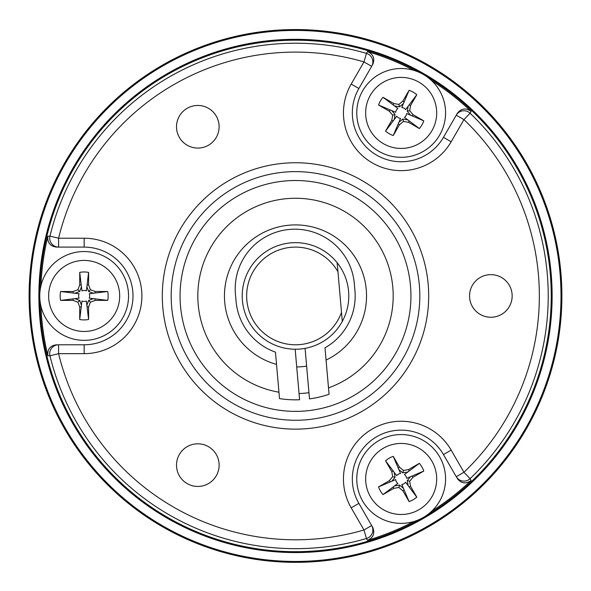 <?xml version="1.0" encoding="UTF-8"?>
<svg xmlns="http://www.w3.org/2000/svg" width="591" height="591" viewBox="0 0 591 591"><rect width="100%" height="100%" fill="white"/><g stroke="black" fill="none" stroke-linecap="round" stroke-linejoin="round"><path stroke-width="0.89" d="M328.5 387.881A97.678 97.678 0 0 0 284.301 198.908A97.678 97.678 0 0 0 278.967 392.21M299.046 393.554A97.678 97.678 0 0 0 308.953 392.69M326.069 360.067A71.038 71.038 0 0 0 301.89 225.193A71.038 71.038 0 0 0 276.529 364.403M296.719 366.974A71.038 71.038 0 0 0 306.633 366.102M393.783 103.528L393.244 105.006L397.891 108.478A5.518 5.518 0 0 0 395.682 112.297L378.543 104.984A23.972 23.972 0 0 1 382.983 97.293L393.783 103.528L398.895 104.43L402.87 101.091L409.105 90.297A23.972 23.972 0 0 1 416.795 94.737L410.56 105.53L409.659 110.643L412.998 114.624L423.791 120.852A23.972 23.972 0 0 1 419.351 128.542L408.558 122.315L403.446 121.406L399.464 124.745L393.237 135.546A23.972 23.972 0 0 1 385.546 131.106L391.774 120.305L392.675 115.193L389.343 111.219L378.543 104.984M410.56 105.53L409.083 104.991L405.611 109.638A5.518 5.518 0 0 0 401.791 107.436L409.105 90.297M391.774 120.305L393.251 120.845L396.731 116.198A5.518 5.518 0 0 0 400.55 118.399L393.237 135.546M408.558 122.315L409.098 120.837L404.451 117.358A5.518 5.518 0 0 0 406.652 113.538L423.791 120.852M391.752 110.613L395.061 114.558L394.167 119.626M395.061 114.558L392.675 115.193M393.251 120.845L385.546 131.106M398.26 123.741L399.464 124.745M407.879 119.921L402.803 119.027L403.446 121.406M402.803 119.027L398.859 122.337M409.098 120.837L419.351 128.542M411.986 115.821L412.998 114.624M410.59 115.23L407.28 111.285L409.659 110.643M407.28 111.285L408.174 106.21M409.083 104.991L416.795 94.737M404.074 102.103L402.87 101.091M394.463 105.915L399.531 106.808L398.895 104.43M399.531 106.808L403.476 103.499M393.244 105.006L382.983 97.293M390.348 110.015L389.343 111.219M378.971 151.37A44.399 44.399 0 0 1 378.971 74.466A44.399 44.399 0 0 1 445.57 112.918A44.399 44.399 0 0 1 378.971 151.37A44.399 44.399 0 0 1 378.971 74.466A44.399 44.399 0 0 1 445.57 112.918A44.399 44.399 0 0 1 378.971 151.37M412.998 477.269L411.986 476.065L406.652 478.348A5.518 5.518 0 0 0 404.451 474.529L419.351 463.344A23.972 23.972 0 0 1 423.791 471.034L412.998 477.269L409.659 481.244L410.56 486.356L416.795 497.157A23.972 23.972 0 0 1 409.105 501.596L402.87 490.796L398.895 487.457L393.783 488.365L382.983 494.593A23.972 23.972 0 0 1 378.543 486.903L389.343 480.675L392.675 476.693L391.774 471.581L385.546 460.788A23.972 23.972 0 0 1 393.237 456.348L399.464 467.141L403.446 470.48L408.558 469.579L419.351 463.344M402.87 490.796L404.074 489.791L401.791 484.45A5.518 5.518 0 0 0 405.611 482.249L416.795 497.157M399.464 467.141L398.26 468.153L400.55 473.487A5.518 5.518 0 0 0 396.731 475.689L385.546 460.788M389.343 480.675L390.348 481.872L395.682 479.589A5.518 5.518 0 0 0 397.891 483.408L382.983 494.593M407.879 471.965L402.803 472.859L398.859 469.55M402.803 472.859L403.446 470.48M398.26 468.153L393.237 456.348M393.251 471.042L391.774 471.581M391.752 481.273L395.061 477.336L392.675 476.693M395.061 477.336L394.167 472.261M390.348 481.872L378.543 486.903M393.244 486.888L393.783 488.365M394.463 485.972L399.531 485.078L398.895 487.457M399.531 485.078L403.476 488.388M404.074 489.791L409.105 501.596M409.083 486.895L410.56 486.356M410.59 476.664L407.28 480.609L409.659 481.244M407.28 480.609L408.174 485.676M411.986 476.065L423.791 471.034M409.098 471.049L408.558 469.579M378.971 440.517A44.399 44.399 0 0 1 445.57 478.969A44.399 44.399 0 0 1 378.971 517.42A44.399 44.399 0 0 1 378.971 440.517A44.399 44.399 0 0 1 445.57 478.969A44.399 44.399 0 0 1 378.971 517.42A44.399 44.399 0 0 1 378.971 440.517M337.956 271.808L342.3 321.415A53.279 53.279 0 0 0 337.166 262.736L337.956 271.808A48.839 48.839 0 0 0 262.064 260.343A48.839 48.839 0 0 0 268.75 336.811A48.839 48.839 0 0 0 341.502 312.344M342.3 321.415A53.279 53.279 0 0 1 264.044 338.946A53.279 53.279 0 0 1 257.055 259.057A53.279 53.279 0 0 1 337.166 262.736M367.801 50.641A255.74 255.74 0 0 0 39.76 295.928A255.74 255.74 0 0 1 423.355 74.459A255.74 255.74 0 0 0 367.801 50.641A255.74 255.74 0 0 1 423.355 74.459M423.378 74.473A255.74 255.74 0 0 1 423.378 517.413A255.74 255.74 0 0 0 423.378 74.473A255.74 255.74 0 0 1 423.378 517.413M39.76 295.958A255.74 255.74 0 0 0 423.355 517.428A255.74 255.74 0 0 1 74.023 423.813M295.5 29.55A266.393 266.393 0 0 1 560.962 318.224A266.393 266.393 0 0 1 251.101 558.613A266.393 266.393 0 0 1 30.038 273.67A266.393 266.393 0 0 1 295.5 29.55M295.5 552.57A256.627 256.627 0 0 0 552.127 295.943A256.627 256.627 0 0 0 295.5 39.316A256.627 256.627 0 0 0 38.873 295.943A256.627 256.627 0 0 0 295.5 552.57A256.627 256.627 0 0 0 552.127 295.943A256.627 256.627 0 0 0 295.5 39.316A256.627 256.627 0 0 0 38.873 295.943A256.627 256.627 0 0 0 295.5 552.57M79.719 307.039L81.27 306.766L81.957 301.004A5.518 5.518 0 0 0 86.367 301.004L88.598 319.502A23.972 23.972 0 0 1 79.719 319.502L79.719 307.039L77.946 302.164L73.062 300.383L60.6 300.383A23.972 23.972 0 0 1 60.6 291.503L73.062 291.503L77.946 289.73L79.719 284.847L79.719 272.385A23.972 23.972 0 0 1 88.598 272.385L88.598 284.847L90.379 289.73L95.254 291.503L107.725 291.503A23.972 23.972 0 0 1 107.725 300.383L95.254 300.383L90.379 302.164L88.598 307.039L88.598 319.502M73.062 291.503L73.336 293.055L79.098 293.742A5.518 5.518 0 0 0 79.098 298.152L60.6 300.383M95.254 300.383L94.981 298.839L89.219 298.152A5.518 5.518 0 0 0 89.219 293.742L107.725 291.503M88.598 284.847L87.054 285.121L86.367 290.883A5.518 5.518 0 0 0 81.957 290.883L79.719 272.385M86.87 305.252L88.635 300.413L93.474 298.654M88.635 300.413L90.379 302.164M94.981 298.839L107.725 300.383M94.981 293.055L95.254 291.503M86.87 286.635L88.635 291.474L90.379 289.73M88.635 291.474L93.474 293.232M87.054 285.121L88.598 272.385M81.27 285.121L79.719 284.847M81.447 286.635L79.689 291.474L77.946 289.73M79.689 291.474L74.85 293.232M73.336 293.055L60.6 291.503M73.336 298.839L73.062 300.383M81.447 305.252L79.689 300.413L77.946 302.164M79.689 300.413L74.85 298.654M81.27 306.766L79.719 319.502M87.054 306.766L88.598 307.039M128.557 295.943A44.399 44.399 0 0 1 61.959 334.395A44.399 44.399 0 0 1 61.959 257.491A44.399 44.399 0 0 1 128.557 295.943A44.399 44.399 0 0 1 61.959 334.395A44.399 44.399 0 0 1 61.959 257.491A44.399 44.399 0 0 1 128.557 295.943M295.168 349.222L299.593 399.76A103.89 103.89 0 0 1 279.521 398.6L275.458 352.147A59.669 59.669 0 0 1 236.053 301.144L235.432 294.067A59.669 59.669 0 0 1 289.679 229.419A59.669 59.669 0 0 1 354.327 283.665L354.947 290.742A59.669 59.669 0 0 1 324.998 347.818L329.061 394.271A103.89 103.89 0 0 1 309.499 398.888L305.074 348.358M372.699 527.342L371.665 525.539A8.88 8.88 150 0 1 366.464 538.504A252.726 252.726 0 0 1 49.954 355.767A8.88 8.88 -90 0 1 58.583 344.782L84.158 344.782A48.839 48.839 0 0 0 132.997 295.943A48.839 48.839 0 0 0 84.158 247.104L56.507 247.104C50.117 246.225 47.243 242.569 47.871 236.141L49.954 236.127A252.726 252.726 0 0 1 366.464 53.382A8.88 8.88 30 0 1 371.665 66.347L358.877 88.502A48.839 48.839 0 0 0 376.748 155.211A48.839 48.839 0 0 0 443.464 137.341L456.259 115.186A8.88 8.88 30 0 1 470.081 113.206A252.726 252.726 0 0 1 470.081 478.68A8.88 8.88 150 0 1 456.259 476.701L443.464 454.553A48.839 48.839 0 0 0 376.748 436.675A48.839 48.839 0 0 0 358.877 503.392L372.699 527.342C375.13 533.311 373.401 537.633 367.521 540.3A254.743 254.743 0 0 0 413.899 521.506M431.644 511.259A254.743 254.743 0 0 0 471.101 480.49C465.871 484.258 461.268 483.593 457.294 478.503M47.871 236.141A254.743 254.743 0 0 0 40.956 285.697M40.956 306.19A254.743 254.743 0 0 0 47.871 355.745C47.236 349.333 50.109 345.676 56.507 344.782M457.294 113.391L456.259 115.186L457.294 113.391C461.253 108.301 465.856 107.636 471.101 111.396A254.743 254.743 0 0 0 431.644 80.627M413.899 70.381A254.743 254.743 0 0 0 367.521 51.594C373.401 54.246 375.122 58.561 372.699 64.552M208.475 145.216A21.313 21.313 0 0 1 176.51 126.762A21.313 21.313 0 0 1 208.475 108.308A21.313 21.313 0 0 1 208.475 145.216M469.542 295.943A21.313 21.313 0 0 1 501.508 277.489A21.313 21.313 0 0 1 501.508 314.397A21.313 21.313 0 0 1 469.542 295.943M208.475 446.67A21.313 21.313 0 0 1 208.475 483.586A21.313 21.313 0 0 1 176.51 465.124A21.313 21.313 0 0 1 208.475 446.67M353.219 195.976A115.437 115.437 0 0 1 353.219 395.918A115.437 115.437 0 0 1 180.063 295.943A115.437 115.437 0 0 1 353.219 195.976M58.583 247.104A8.88 8.88 -90 0 1 49.954 236.127L58.583 238.225L84.158 238.225A57.719 57.719 0 0 1 141.877 295.943A57.719 57.719 0 0 1 84.158 353.662L58.583 353.662A243.847 243.847 0 0 0 363.975 529.979L351.187 507.832A57.719 57.719 0 0 1 372.308 428.985A57.719 57.719 0 0 1 451.155 450.113L463.95 472.261A243.847 243.847 0 0 0 463.95 119.626L451.155 141.781A57.719 57.719 0 0 1 372.308 162.902A57.719 57.719 0 0 1 351.187 84.062L363.975 61.907A243.847 243.847 0 0 0 58.583 238.225L58.583 247.104L56.507 247.104M228.902 411.299A133.197 133.197 0 0 1 228.902 180.595A133.197 133.197 0 0 1 428.697 295.943A133.197 133.197 0 0 1 228.902 411.299A133.197 133.197 0 0 1 228.902 180.595A133.197 133.197 0 0 1 428.697 295.943A133.197 133.197 0 0 1 228.902 411.299M383.411 143.679A35.519 35.519 0 0 0 436.69 112.918A35.519 35.519 0 0 0 383.411 82.156A35.519 35.519 0 0 0 383.411 143.679M383.411 448.207A35.519 35.519 0 0 0 383.411 509.73A35.519 35.519 0 0 0 436.69 478.969A35.519 35.519 0 0 0 383.411 448.207M295.5 561.45A265.507 265.507 0 0 1 65.564 163.19A265.507 265.507 0 0 1 525.436 163.19A265.507 265.507 0 0 1 295.5 561.45M119.678 295.943A35.519 35.519 0 0 0 66.399 265.182A35.519 35.519 0 0 0 66.399 326.705A35.519 35.519 0 0 0 119.678 295.943M471.101 111.396L470.081 113.206L463.95 119.626L456.259 115.186M456.259 476.701L463.95 472.261L470.081 478.68L471.101 480.49M367.521 540.3L366.464 538.504L363.975 529.979L371.665 525.539M58.583 344.782L58.583 353.662L49.954 355.767L47.871 355.745M371.665 66.347L363.975 61.907L366.464 53.382L367.521 51.594M233.342 403.609A124.317 124.317 0 0 0 419.817 295.943A124.317 124.317 0 0 0 233.342 188.285A124.317 124.317 0 0 0 233.342 403.609M351.187 84.062L358.877 88.502A48.839 48.839 0 0 0 376.748 155.211A48.839 48.839 0 0 0 443.464 137.341L451.155 141.781M84.158 353.662L84.158 344.782A48.839 48.839 0 0 0 132.997 295.943A48.839 48.839 0 0 0 84.158 247.104L84.158 238.225M451.155 450.113L443.464 454.553A48.839 48.839 0 0 0 376.748 436.675A48.839 48.839 0 0 0 358.877 503.392L351.187 507.832"/></g></svg>
